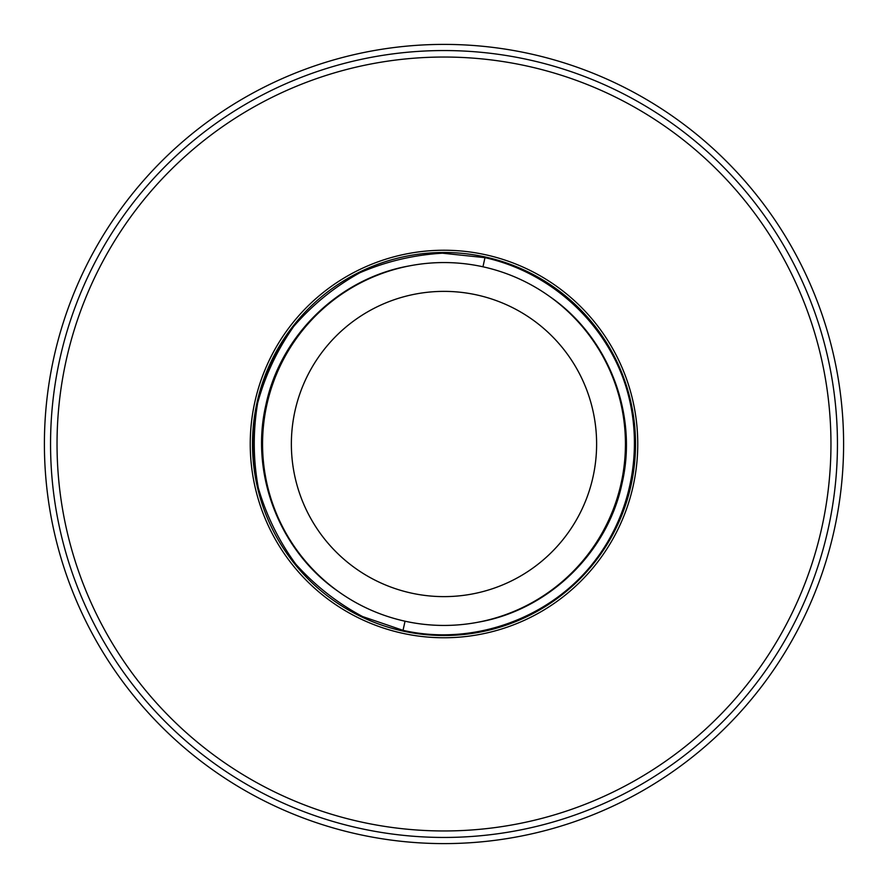 <?xml version="1.0" encoding="UTF-8"?>
<svg xmlns="http://www.w3.org/2000/svg" width="888" height="888" viewBox="0 0 888 888"><rect width="100%" height="100%" fill="white"/><g stroke="black" fill="none" stroke-linecap="round" stroke-linejoin="round"><path stroke-width="1.33" d="M573.082 316.494L576.59 320.135M595.482 344.122L598.201 348.385M612.054 375.602L613.897 380.308M622.166 409.701L623.054 414.674M625.441 445.11L625.33 450.172M621.733 480.486L620.645 485.425M611.199 514.463L609.168 519.091M594.239 545.731L591.353 549.872M571.506 573.082L567.865 576.59M543.878 595.482L539.615 598.201M512.398 612.054L507.692 613.897M478.299 622.166C548.307 610.134 607.603 552.902 622.077 483.25C638.25 413.919 608.435 336.974 549.872 296.648M262.559 444A181.441 181.441 0 0 1 534.72 286.868A181.441 181.441 0 0 1 534.72 601.132A181.441 181.441 0 0 1 262.559 444M314.918 571.506L311.411 567.865M292.518 543.878L289.799 539.615M275.946 512.398L274.103 507.692M265.834 478.299L264.946 473.326M344.122 292.518L348.385 289.799M375.602 275.946L380.308 274.103M338.128 591.353C279.642 551.137 249.772 474.092 265.889 404.939C280.342 335.176 339.471 277.977 409.701 265.834M595.826 559.562L595.826 559.562C634.532 508.502 645.077 438.428 623.11 378.244C600.91 318.137 547.53 271.528 484.97 257.653L442.479 253.202C413.786 254.878 386.247 261.394 359.851 272.76C334.721 286.713 312.731 304.54 293.884 326.229C277.3 349.706 265.223 375.302 257.653 403.03C252.902 431.368 253.124 459.673 258.33 487.945C266.345 515.54 278.832 540.936 295.782 564.146C314.974 585.536 337.251 603.008 362.593 616.561L403.03 630.347C473.948 646.553 552.236 617.815 595.826 559.562A190.809 190.809 0 0 0 630.291 402.775L630.291 402.775M292.174 328.438L292.174 328.438A190.809 190.809 0 0 0 257.709 485.225L257.709 485.225M484.97 257.653L482.961 266.788M405.039 621.212L403.03 630.347M291.364 444A152.636 152.636 0 0 1 520.312 311.821A152.636 152.636 0 0 1 520.312 576.179A152.636 152.636 0 0 1 291.364 444M635.519 444A191.519 191.519 0 0 0 348.24 278.144A191.519 191.519 0 0 0 348.24 609.856A191.519 191.519 0 0 0 635.519 444M250.238 444A193.762 193.762 0 0 1 540.881 276.201A193.762 193.762 0 0 1 540.881 611.799A193.762 193.762 0 0 1 250.238 444M44.4 444A399.6 399.6 0 0 1 643.8 97.935A399.6 399.6 0 0 1 643.8 790.065A399.6 399.6 0 0 1 44.4 444M57.032 444A386.968 386.968 0 0 1 637.484 108.88A386.968 386.968 0 0 1 637.484 779.12A386.968 386.968 0 0 1 57.032 444M50.549 444A393.451 393.451 0 0 1 640.725 103.263A393.451 393.451 0 0 1 640.725 784.737A393.451 393.451 0 0 1 50.549 444"/></g></svg>
